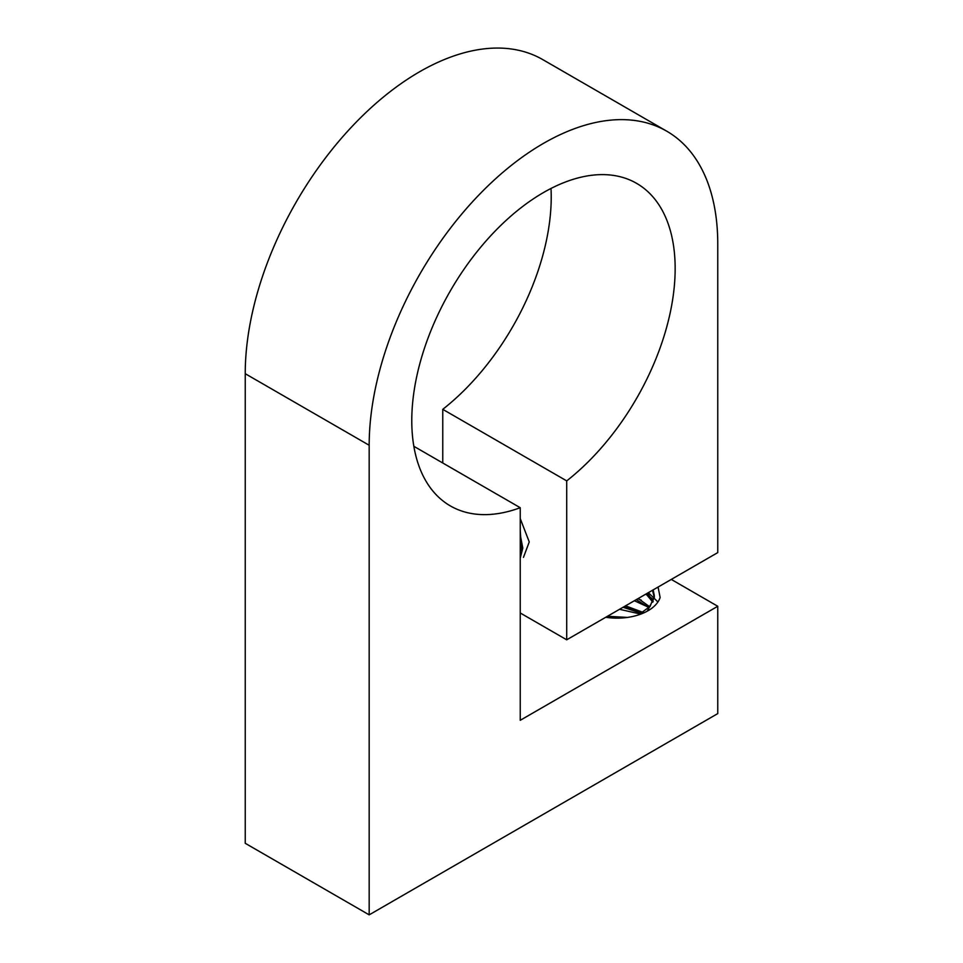 <?xml version="1.0" encoding="UTF-8"?>
<svg xmlns="http://www.w3.org/2000/svg" width="963" height="963" viewBox="0 0 963 963"><rect width="100%" height="100%" fill="white"/><g stroke="black" fill="none" stroke-linecap="round" stroke-linejoin="round"><path stroke-width="1.44" d="M717.76 606.269L717.76 713.595L369.178 914.85L369.178 445.255A246.48 142.307 -60 0 1 476.769 197.21A246.48 142.307 -60 0 1 666.709 131.173A246.48 142.307 -60 0 1 717.76 244L717.76 552.593L566.713 639.805L566.713 480.886A186.232 107.519 120 0 0 669.116 317.609A186.232 107.519 120 0 0 636.591 183.343A186.232 107.519 120 0 0 450.347 290.874A186.232 107.519 120 0 0 450.359 505.912A186.232 107.519 120 0 0 520.237 507.718L520.237 720.3L717.76 606.269L671.283 579.425M369.178 914.85L245.24 843.299L245.24 373.704A246.48 142.307 -60 0 1 352.831 125.647A246.48 142.307 -60 0 1 542.771 59.61L666.709 131.173M566.713 639.805L520.237 612.974M442.763 462.998L442.763 409.335A186.232 107.519 120 0 0 551.005 188.471M566.713 480.886L442.763 409.335M520.237 507.718L413.849 446.302M605.715 617.283A43.817 25.303 -0 0 0 660.137 597.469L658.066 587.057M652.481 590.283L654.31 597.481L647.292 611.168M646.077 593.978L652.818 602.14M636.314 599.624L648.906 607.737M623.013 607.292L641.599 613.323M611.06 617.909L619.775 618.102M627.527 617.415L607.412 616.308M643.14 612.408L625.541 605.835M649.76 606.798L638.168 598.541M653.215 601.213L647.389 593.22M638.517 614.9L650.121 606.365L654.31 595.628L653.167 589.886M640.335 614.009L619.546 609.302M649.134 607.509L634.376 600.743M651.698 598.228L645.679 594.207M648.352 592.666L657.922 601.983M637.807 598.757L641.238 600.093M624.12 606.654L644.259 612.685M607.087 617.476L624.012 617.825M520.237 534.886L522.801 548.079L520.237 557.998M523.475 557.36L529.253 541.928L520.237 518.576M520.237 556.47L520.237 539.256M520.237 537.486L520.237 550.306M521.513 550.824L520.237 530.216M369.178 445.255L245.24 373.704M654.31 597.481L654.31 595.628"/></g></svg>
